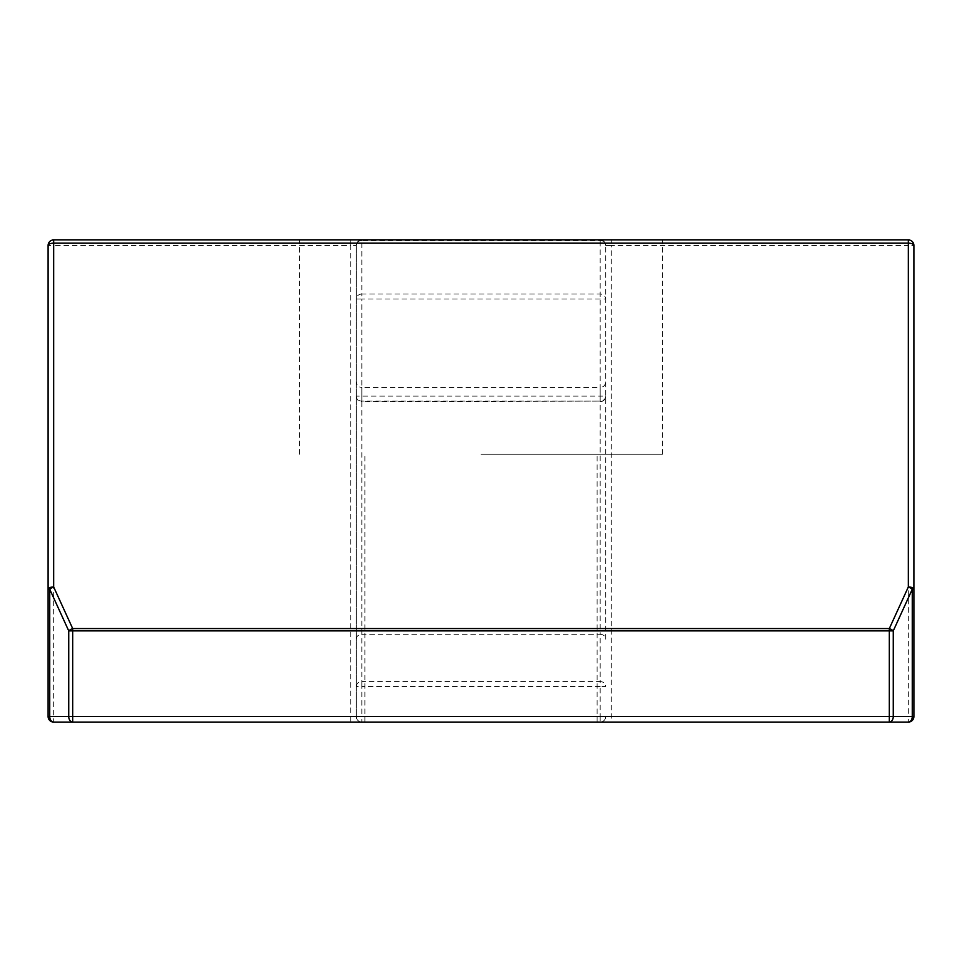 <?xml version="1.0" encoding="UTF-8"?>
<svg xmlns="http://www.w3.org/2000/svg" width="962" height="962" viewBox="0 0 962 962"><rect width="100%" height="100%" fill="white"/><g stroke="black" fill="none" stroke-linecap="round" stroke-linejoin="round"><path stroke-width="0.72" stroke-dasharray="4.81 3.61" d="M605.723 639.201L605.723 245.478L605.723 639.201A5.568 4.93 180 0 0 600.156 634.271L600.156 681.553A5.568 4.93 180 0 1 605.723 686.483L600.156 686.483L600.156 716.522L361.844 716.522L361.844 686.483L600.156 686.483L600.156 681.553L361.844 681.553L361.844 634.271L600.156 634.271L600.156 387.458C603.499 387.157 605.363 385.305 605.723 381.89M481 239.911L662.517 239.911L481 239.911M481 454.268L662.517 454.268L481 454.268M481 722.089L364.911 722.089L481 722.089M913.9 716.522L908.332 716.522L908.332 722.089A5.568 5.568 0 0 0 913.9 716.522L913.9 245.478L908.332 245.478L908.332 716.522L611.291 716.522L611.291 245.478L908.332 245.478L908.332 239.911L600.156 239.911A5.568 5.568 0 0 1 605.723 245.478A5.568 5.568 0 0 0 600.156 239.911L600.156 396.14L361.844 396.14L361.844 299.038L605.723 299.038A5.568 4.978 0 0 0 600.156 294.047L361.844 294.047L361.844 240.5L600.156 240.5A5.568 4.978 0 0 1 605.723 245.478A5.568 5.568 0 0 0 600.156 239.911L53.668 239.911A5.568 5.568 0 0 0 48.1 245.478L48.1 716.522A5.568 5.568 0 0 0 53.668 722.089L53.668 245.478L350.709 245.478L350.709 716.522L48.1 716.522M72.679 722.089L600.156 722.089A5.568 5.568 0 0 0 605.723 716.522L611.291 716.522L611.291 722.089L600.156 722.089A5.568 5.568 0 0 0 605.723 716.522L600.156 716.522L600.156 722.089A5.568 5.568 0 0 0 605.723 716.522M611.291 722.089L889.321 722.089M356.277 716.522L356.277 245.478L356.277 716.522A5.568 5.568 0 0 0 361.844 722.089A5.568 5.568 0 0 1 356.277 716.522L361.844 716.522L361.844 722.089A5.568 5.568 0 0 1 356.277 716.522L350.709 716.522L350.709 722.089M356.277 396.14A5.568 5.568 0 0 0 361.844 401.707L361.844 396.14L356.277 396.14A5.568 4.99 -0 0 0 361.844 401.118L600.156 401.118A5.568 4.99 0 0 0 605.723 396.14L600.156 396.14L600.156 401.707A5.568 5.568 0 0 0 605.723 396.14M361.844 294.047A5.568 4.978 0 0 0 356.277 299.038L361.844 299.038L361.844 294.047M356.277 686.483A5.568 4.93 180 0 1 361.844 681.553L361.844 686.483L356.277 686.483M361.844 240.5A5.568 4.978 0 0 0 356.277 245.478A5.568 5.568 0 0 1 361.844 239.911A5.568 5.568 0 0 0 356.277 245.478A5.568 5.568 0 0 1 361.844 239.911L361.844 240.5M908.332 239.911A5.568 5.568 0 0 1 913.9 245.478A5.568 5.568 0 0 0 908.332 239.911M600.156 401.118L600.156 387.458L361.844 387.458L361.844 401.707L600.156 401.118M356.277 639.201A5.568 4.93 180 0 1 361.844 634.271L361.844 387.458C358.501 387.157 356.637 385.305 356.277 381.89M350.709 239.911L350.709 245.478L356.277 245.478M605.723 245.478L611.291 245.478L611.291 239.911M53.668 239.911L53.668 245.478L48.1 245.478A5.568 5.568 0 0 1 53.668 239.911M299.483 454.268L299.483 239.911M364.911 722.089L364.911 454.268M597.089 722.089L597.089 454.268M662.517 454.268L662.517 239.911"/><path stroke-width="1.44" d="M908.332 722.089A5.568 3.932 -90 0 0 912.265 716.522L913.9 716.522A5.568 5.568 0 0 1 908.332 722.089L889.321 722.089L908.332 722.089A5.568 5.568 0 0 0 913.9 716.522L913.9 589.285L912.265 589.285A5.568 2.14 -155.4 0 0 908.332 586.976L908.332 243.17A5.568 2.321 180 0 1 913.9 245.478A5.568 5.568 0 0 0 908.332 239.911A5.568 5.568 0 0 1 913.9 245.478L913.9 589.285A5.568 2.321 180 0 0 908.332 586.976L889.321 628.559L889.321 630.88L893.265 630.88L893.265 716.522L912.265 716.522L912.265 589.285L893.265 630.88A5.568 2.14 -155.4 0 0 889.321 628.559L72.679 628.559A5.568 2.14 155.4 0 0 68.735 630.88L72.679 630.88L72.679 716.522L889.321 716.522L889.321 630.88L72.679 630.88L72.679 628.559L53.668 586.976A5.568 2.14 155.4 0 0 49.735 589.285L48.1 589.285L48.1 245.478A5.568 5.568 0 0 1 53.668 239.911L908.332 239.911L908.332 243.17L53.668 243.17A5.568 2.321 180 0 0 48.1 245.478A5.568 5.568 0 0 1 53.668 239.911L53.668 586.976A5.568 2.321 180 0 0 48.1 589.285L48.1 716.522A5.568 5.568 0 0 0 53.668 722.089L72.679 722.089L53.668 722.089A5.568 5.568 0 0 1 48.1 716.522L68.735 716.522L68.735 630.88L49.735 589.285L49.735 716.522A5.568 3.932 90 0 0 53.668 722.089M889.321 722.089L889.321 716.522L893.265 716.522A5.568 3.932 -90 0 1 889.321 722.089L72.679 722.089A5.568 3.932 90 0 1 68.735 716.522L72.679 716.522L72.679 722.089"/></g></svg>
